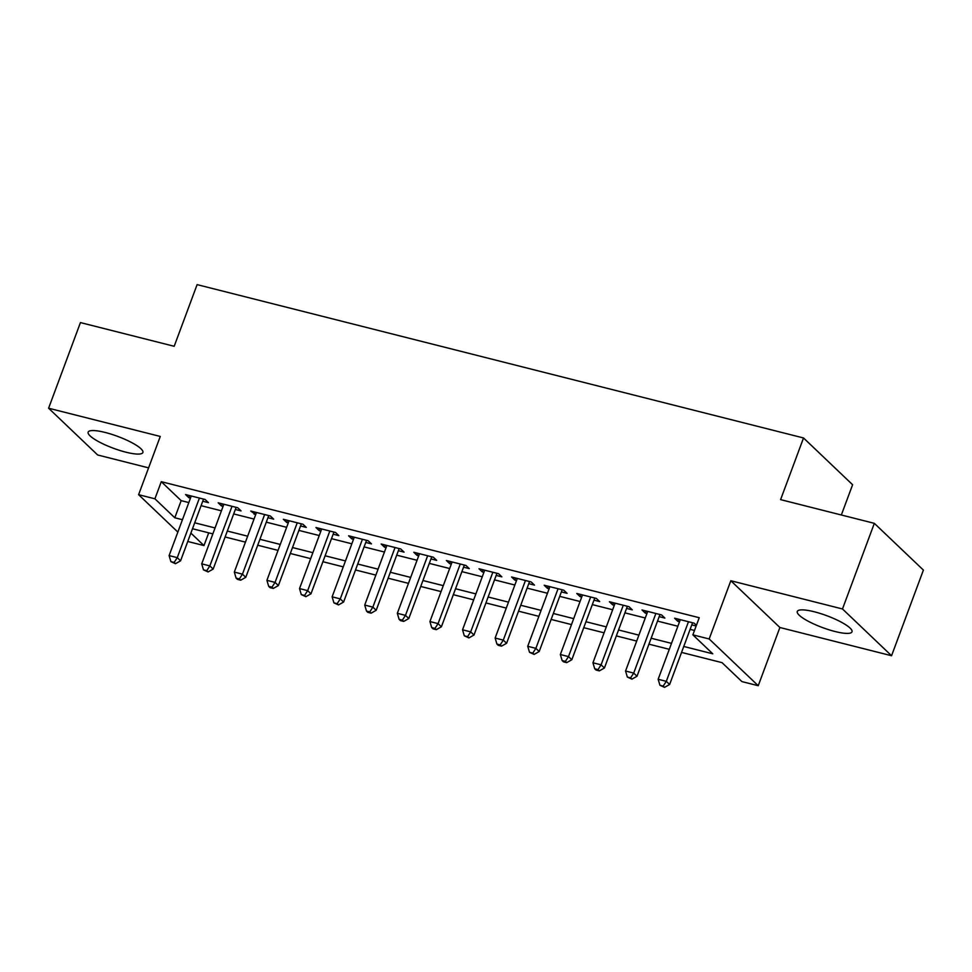 <?xml version="1.0" encoding="UTF-8"?>
<svg xmlns="http://www.w3.org/2000/svg" width="972" height="972" viewBox="0 0 972 972"><rect width="100%" height="100%" fill="white"/><g stroke="black" fill="none" stroke-linecap="round" stroke-linejoin="round"><path stroke-width="1.46" d="M125.862 452.174A29.196 6.306 -159.6 0 0 142.884 452.49A29.196 6.306 -159.6 0 0 105.17 432.455A29.196 6.306 -159.6 0 0 88.148 432.139A29.196 6.306 -159.6 0 0 125.862 452.174M834.984 631.496A29.196 6.306 -159.6 0 0 852.007 631.812A29.196 6.306 -159.6 0 0 814.293 611.777A29.196 6.306 -159.6 0 0 797.271 611.461A29.196 6.306 -159.6 0 0 834.984 631.496M208.713 532.838L203.974 545.571L187.766 541.477M841.339 514.99L852.602 484.736L803.528 437.971L197.109 284.626L174.182 346.287L80.445 322.583L48.6 408.216L97.662 454.981L148.582 467.86M803.528 437.971L780.601 499.632L874.338 523.337L923.4 570.09L891.555 655.736L842.493 608.97L730.823 580.734L709.171 638.969L758.233 685.722L741.928 681.603L722.038 662.649L681.554 652.406M730.823 580.734L779.884 627.499L891.555 655.736M779.884 627.499L758.233 685.722M874.338 523.337L842.493 608.97M202.735 501.224L208.445 502.658L205.128 499.499L185.567 494.554L188.884 497.713L190.488 498.114M235.346 509.462L241.044 510.908L237.727 507.748L218.165 502.803L221.482 505.962L223.086 506.363M267.944 517.712L273.654 519.145L270.338 515.986L250.776 511.041L255.685 514.613M300.542 525.949L306.253 527.395L302.936 524.236L283.374 519.291L286.691 522.45L288.295 522.851M333.153 534.199L338.851 535.645L335.547 532.474L315.973 527.529L319.29 530.688L320.894 531.101M365.751 542.437L371.462 543.883L368.145 540.724L348.584 535.779L351.9 538.938L353.504 539.338M398.362 550.687L404.06 552.132L400.743 548.973L381.182 544.016L384.499 547.187L386.103 547.588M430.961 558.924L436.671 560.37L433.354 557.211L413.793 552.266L417.11 555.425L418.701 555.826M463.559 567.174L469.269 568.62L465.953 565.461L446.391 560.516L449.708 563.675L451.312 564.076M496.17 575.424L501.868 576.858L498.563 573.699L478.989 568.754L482.306 571.913L483.91 572.326M528.768 583.662L534.479 585.108L531.162 581.949L511.6 577.004L514.917 580.163L516.521 580.563M561.379 591.912L567.077 593.345L563.76 590.186L544.198 585.241L547.515 588.4L549.119 588.813M593.977 600.149L599.688 601.595L596.371 598.436L576.809 593.491L580.126 596.65L581.718 597.051M626.576 608.399L632.286 609.845L628.969 606.686L609.408 601.729L612.725 604.888L614.328 605.301M659.186 616.637L664.884 618.083L661.567 614.924L642.006 609.979L645.323 613.138L646.927 613.539M683.766 646.465L712.755 653.804L692.866 634.85L699.233 617.718L161.279 481.687L181.169 500.641L188.823 502.573M201.083 505.671L221.434 510.822M233.681 513.921L254.032 519.06M266.292 522.158L286.631 527.31M298.89 530.408L319.241 535.548M331.488 538.658L351.84 543.798M364.099 546.896L384.45 552.047M396.698 555.146L417.049 560.285M429.308 563.383L449.647 568.535M461.907 571.633L482.258 576.773M494.505 579.871L514.856 585.023M527.116 588.121L547.467 593.26M559.714 596.358L580.065 601.51M592.325 604.608L612.664 609.748M624.923 612.858L645.274 617.998M657.522 621.096L677.873 626.247M690.132 629.346L694.506 630.451M696.414 625.3L694.178 623.173L674.617 618.216L677.934 621.387L679.537 621.788M691.785 624.887L696.159 625.992M177.852 532.085L138.607 494.687L160.271 436.452L48.6 408.216M138.607 494.687L154.913 498.806L174.802 517.772L182.457 519.704M161.279 481.687L154.913 498.806M692.866 634.85L709.171 638.969M190.889 533.093L203.974 545.571M669.295 649.308L648.944 644.169M636.696 641.07L616.345 635.919M604.086 632.821L583.735 627.681M571.487 624.583L551.136 619.431M538.877 616.333L518.538 611.181M506.278 608.083L485.927 602.944M473.68 599.846L453.329 594.694M441.069 591.596L420.718 586.456M408.471 583.358L388.12 578.206M375.86 575.108L355.521 569.969M343.262 566.87L322.911 561.719M310.663 558.621L290.312 553.481M278.053 550.383L257.714 545.231M245.454 542.133L225.103 536.981M212.844 533.883L192.505 528.744M194.716 522.802L215.055 527.942M227.314 531.04L247.666 536.192M259.913 539.29L280.264 544.442M292.523 547.54L312.875 552.679M325.122 555.777L345.473 560.929M357.732 564.027L378.072 569.167M390.331 572.265L410.682 577.417M422.929 580.515L443.281 585.654M455.54 588.753L475.879 593.904M488.138 597.002L508.49 602.142M520.749 605.252L541.088 610.392M553.347 613.49L573.699 618.642M585.946 621.74L606.297 626.879M618.557 629.978L638.896 635.129M651.155 638.227L671.506 643.367M181.169 500.641L174.802 517.772M678.723 619.261L677.934 621.387M646.113 611.011L645.323 613.138M613.514 602.774L612.725 604.888M580.904 594.524L580.126 596.65M548.305 586.286L547.515 588.4M515.707 578.036L514.917 580.163M483.096 569.799L482.306 571.913M450.498 561.549L449.708 563.675M417.887 553.299L417.11 555.425M385.289 545.061L384.499 547.187M352.69 536.811L351.9 538.938M320.08 528.574L319.29 530.688M287.481 520.324L286.691 522.45M254.871 512.086L254.093 514.2M222.272 503.836L221.482 505.962M189.674 495.599L188.884 497.713M688.468 621.728L666.306 681.336L658.153 679.27L680.315 619.662M692.574 622.76L669.623 684.495L666.306 681.336L663.196 686.111L659.939 685.284L664.52 687.374L663.196 686.111M664.52 687.374L669.623 684.495M658.153 679.27L659.939 685.284M655.869 613.478L633.708 673.086L625.555 671.02L647.717 611.424M659.976 614.523L637.012 676.245L633.708 673.086L630.597 677.873L627.329 677.047L631.922 679.136L630.597 677.873M631.922 679.136L637.012 676.245M625.555 671.02L627.329 677.047M623.271 605.24L601.097 664.836L592.944 662.783L615.118 603.175M627.365 606.273L604.414 667.995L601.097 664.836L597.987 669.623L594.73 668.797L596.055 670.06L599.323 670.887L597.987 669.623M599.323 670.887L604.414 667.995M592.944 662.783L594.73 668.797M590.66 596.99L568.499 656.598L560.346 654.533L582.507 594.937M594.767 598.035L571.815 659.757L568.499 656.598L565.388 661.373L562.132 660.559L563.456 661.823L566.712 662.637L565.388 661.373M566.712 662.637L571.815 659.757M560.346 654.533L562.132 660.559M558.062 588.753L535.888 648.348L527.735 646.295L549.909 586.687M562.156 589.785L539.205 651.507L535.888 648.348L532.79 653.135L529.521 652.309L534.114 654.399L532.79 653.135M534.114 654.399L539.205 651.507M527.735 646.295L529.521 652.309M525.451 580.503L503.289 640.111L495.137 638.045L517.298 578.437M529.558 581.548L506.606 643.27L503.289 640.111L500.179 644.886L496.923 644.059L498.247 645.335L501.503 646.149L500.179 644.886M501.503 646.149L506.606 643.27M495.137 638.045L496.923 644.059M492.853 572.265L470.691 631.861L462.538 629.807L484.7 570.2M496.959 573.298L473.996 635.02L470.691 631.861L467.581 636.648L464.312 635.822L468.905 637.911L467.581 636.648M468.905 637.911L473.996 635.02M462.538 629.807L464.312 635.822M460.254 564.015L438.08 623.623L429.928 621.558L452.102 561.95M464.349 565.048L441.397 626.782L438.08 623.623L434.97 628.398L431.714 627.572L433.038 628.835L436.307 629.662L434.97 628.398M436.307 629.662L441.397 626.782M429.928 621.558L431.714 627.572M427.644 555.765L405.482 615.373L397.329 613.308L419.491 553.712M431.75 556.81L408.799 618.532L405.482 615.373L402.372 620.16L399.115 619.334L400.44 620.598L403.696 621.424L402.372 620.16M403.696 621.424L408.799 618.532M397.329 613.308L399.115 619.334M395.045 547.528L372.871 607.123L364.719 605.07L386.892 545.462M399.152 548.56L376.188 610.295L372.871 607.123L369.773 611.91L366.505 611.084L367.829 612.348L371.097 613.174L369.773 611.91M371.097 613.174L376.188 610.295M364.719 605.07L366.505 611.084M362.435 539.278L340.273 598.886L332.12 596.82L354.282 537.224M366.541 540.323L343.59 602.045L340.273 598.886L337.163 603.673L333.906 602.847L338.487 604.936L337.163 603.673M338.487 604.936L343.59 602.045M332.12 596.82L333.906 602.847M329.836 531.04L307.674 590.636L299.522 588.582L321.683 528.975M333.943 532.073L310.979 593.795L307.674 590.636L304.564 595.423L301.296 594.597L305.888 596.687L304.564 595.423M305.888 596.687L310.979 593.795M299.522 588.582L301.296 594.597M297.238 522.79L275.064 582.398L266.911 580.333L289.085 520.737M301.332 523.835L278.381 585.557L275.064 582.398L271.953 587.173L268.697 586.359L270.022 587.623L273.29 588.437L271.953 587.173M273.29 588.437L278.381 585.557M266.911 580.333L268.697 586.359M264.627 514.553L242.465 574.148L234.313 572.095L256.474 512.487M268.734 515.585L245.782 577.307L242.465 574.148L239.355 578.935L236.099 578.109L237.423 579.373L240.679 580.199L239.355 578.935M240.679 580.199L245.782 577.307M234.313 572.095L236.099 578.109M232.029 506.303L209.855 565.911L201.714 563.845L223.876 504.237M236.135 507.335L213.172 569.07L209.855 565.911L206.757 570.686L203.488 569.859L208.081 571.949L206.757 570.686M208.081 571.949L213.172 569.07M201.714 563.845L203.488 569.859M199.418 498.065L177.256 557.661L169.104 555.595L191.265 495.999M203.525 499.098L180.573 560.82L177.256 557.661L174.146 562.448L170.89 561.622L175.47 563.711L174.146 562.448M175.47 563.711L180.573 560.82M169.104 555.595L170.89 561.622"/></g></svg>
